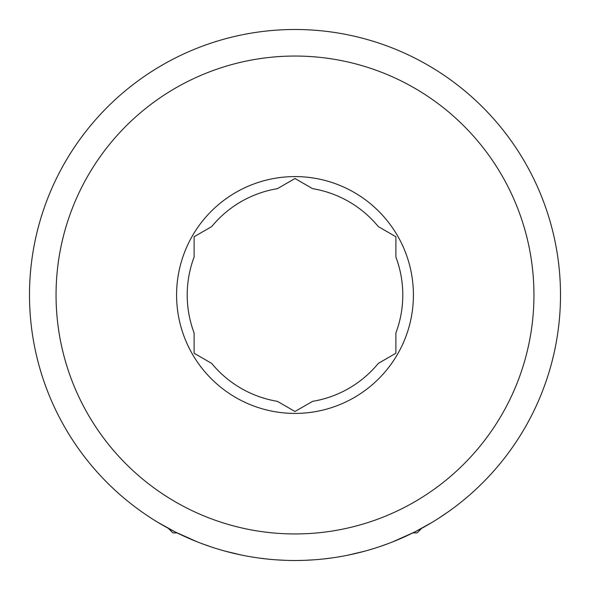 <?xml version="1.0" encoding="UTF-8"?>
<svg xmlns="http://www.w3.org/2000/svg" width="590" height="590" viewBox="0 0 590 590"><rect width="100%" height="100%" fill="white"/><g stroke="black" fill="none" stroke-linecap="round" stroke-linejoin="round"><path stroke-width="0.89" d="M413.413 295A118.413 118.413 0 0 1 184.169 336.691A118.413 118.413 0 0 1 273.812 178.497A118.413 118.413 0 0 1 413.413 295M194.11 353.248L194.11 332.952A107.793 107.793 0 0 1 194.11 257.048L194.11 236.752L211.685 226.604A107.793 107.793 0 0 1 277.425 188.653L295 178.505L312.575 188.653A107.793 107.793 0 0 1 378.315 226.604L395.89 236.752L395.89 257.048A107.793 107.793 0 0 1 395.89 332.952L395.89 353.248L378.315 363.396A107.793 107.793 0 0 1 312.575 401.348L295 411.496L277.425 401.348A107.793 107.793 0 0 1 211.685 363.396L194.11 353.248L194.11 332.952M290.361 560.463L285.737 560.338M271.916 559.497L267.344 559.054M210.829 546.805L210.224 546.598M197.414 541.915L177.103 532.888L172.87 532.888L168.305 528.323L157.899 522.364M145.597 514.473L149.934 517.364M144.705 513.868L141.571 511.678M136.814 508.226L140.966 511.25M135.973 507.606L137.367 508.639M141.895 511.914L144.948 514.03M157.855 522.334L175.046 531.856M175.746 532.21L197.311 541.878M201.551 543.508L210.77 546.783M225.1 551.134L241.354 555.02M258.199 557.941L267.314 559.054M276.489 559.851L285.722 560.338M299.639 560.463L304.27 560.338M308.887 560.139L313.497 559.858M318.084 559.497L322.664 559.054M327.229 558.538L331.772 557.941M348.646 555.028L364.922 551.126L348.683 555.013M379.186 546.797L388.154 543.619M392.593 541.915L414.298 532.187M414.947 531.863L432.072 522.379M438.857 518.153L448.422 511.685M448.717 511.478L453.186 508.226M454.02 507.606L452.633 508.639M451.837 509.229L448.747 511.449M442.515 515.749L438.901 518.123M432.16 522.327L421.695 528.323L417.13 532.888L412.897 532.888L392.992 541.753M331.801 557.941L322.686 559.054M313.511 559.851L304.278 560.338M395.89 236.752L395.89 257.048M211.685 363.396L210.18 362.526M295 29.5A265.5 265.5 0 0 1 524.93 427.75A265.5 265.5 0 0 1 65.07 427.75A265.5 265.5 0 0 1 295 29.5M295 56.05A238.95 238.95 0 0 1 501.935 414.475A238.95 238.95 0 0 1 88.065 414.475A238.95 238.95 0 0 1 295 56.05"/></g></svg>
